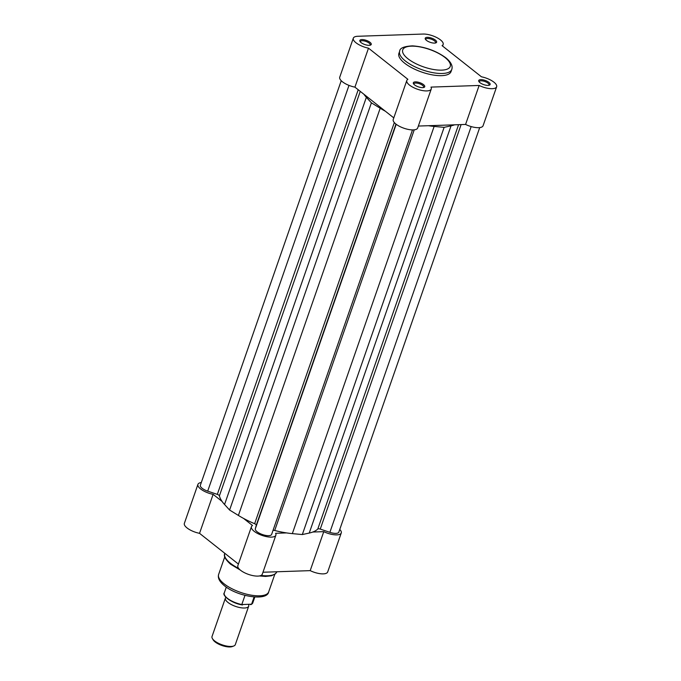 <?xml version="1.0" encoding="UTF-8"?>
<svg xmlns="http://www.w3.org/2000/svg" width="681" height="681" viewBox="0 0 681 681"><rect width="100%" height="100%" fill="white"/><g stroke="black" fill="none" stroke-linecap="round" stroke-linejoin="round"><path stroke-width="1.02" d="M396.189 124.274L255.315 528.805A8.623 3.158 19.2 0 0 257.129 531.776A8.623 3.158 19.2 0 0 265.752 535.419A8.623 3.158 19.2 0 0 271.634 534.398A8.623 3.158 19.2 0 0 271.659 534.313L412.49 129.918L271.634 534.398M341.232 80.707L200.359 485.238A8.623 3.158 19.2 0 0 202.146 488.294A8.623 3.158 19.2 0 0 207.688 491.137L217.307 494.38A2.469 0.902 -160.8 0 1 219.401 495.853A52.999 19.417 19.2 0 0 224.56 504.502L229.599 510.035L371.4 102.84L366.361 97.306L224.56 504.502M363.884 94.233A52.999 19.417 19.2 0 0 366.361 97.306M371.4 102.84L380.194 108.236L238.393 515.44L229.599 510.035M238.393 515.44A52.999 19.417 19.2 0 0 254.634 523.715A2.469 0.902 -160.8 0 1 256.277 525.204L255.315 528.805M380.194 108.236A52.999 19.417 19.2 0 0 385.352 111.216M414.235 129.833L274.715 530.482A2.469 0.902 19.2 0 0 273.03 530.38M274.715 530.482A52.999 19.417 19.2 0 0 292.336 533.623L302.321 534.551L444.123 127.347L434.137 126.428L292.336 533.623M428.375 125.713A52.999 19.417 19.2 0 0 434.137 126.428M444.123 127.347L451.043 125.849L309.242 533.053L302.321 534.551M309.242 533.053A52.999 19.417 19.2 0 0 317.78 529.018A2.469 0.902 19.2 0 1 320.257 529.086L329.876 532.329A8.623 3.158 19.2 0 0 338.84 532.099L479.705 127.602M451.043 125.849A52.999 19.417 19.2 0 0 454.61 124.819M414.584 84.904A6.035 2.213 -160.8 0 1 413.503 83.746A6.035 2.213 -160.8 0 1 416.372 81.899A6.035 2.213 -160.8 0 1 423.48 84.597A6.035 2.213 -160.8 0 1 423.991 87.398A6.035 2.213 -160.8 0 1 414.584 84.904M423.412 87.56A5.176 1.898 19.2 0 0 423.659 87.211A5.176 1.898 19.2 0 0 422.586 85.38A5.176 1.898 19.2 0 0 417.41 83.193A5.176 1.898 19.2 0 0 413.878 83.806A5.176 1.898 19.2 0 0 413.861 84.231M361.083 42.597A6.035 2.213 -160.8 0 1 360.011 41.447A6.035 2.213 -160.8 0 1 362.871 39.6A6.035 2.213 -160.8 0 1 369.987 42.299A6.035 2.213 -160.8 0 1 370.49 45.099A6.035 2.213 -160.8 0 1 361.083 42.597M369.911 45.252A5.176 1.898 19.2 0 0 370.158 44.912A5.176 1.898 19.2 0 0 369.085 43.073A5.176 1.898 19.2 0 0 363.909 40.886A5.176 1.898 19.2 0 0 360.385 41.507A5.176 1.898 19.2 0 0 360.368 41.933M479.969 82.673A6.035 2.213 -160.8 0 1 478.888 81.516A6.035 2.213 -160.8 0 1 481.756 79.668A6.035 2.213 -160.8 0 1 488.873 82.367A6.035 2.213 -160.8 0 1 489.375 85.168A6.035 2.213 -160.8 0 1 479.969 82.673M488.796 85.329A5.176 1.898 19.2 0 0 489.043 84.98A5.176 1.898 19.2 0 0 487.971 83.15A5.176 1.898 19.2 0 0 482.795 80.962A5.176 1.898 19.2 0 0 479.271 81.575A5.176 1.898 19.2 0 0 479.245 82.001M426.476 40.375A6.035 2.213 -160.8 0 1 425.395 39.217A6.035 2.213 -160.8 0 1 428.255 37.37A6.035 2.213 -160.8 0 1 435.372 40.068A6.035 2.213 -160.8 0 1 435.883 42.869A6.035 2.213 -160.8 0 1 426.476 40.375M435.304 43.022A5.176 1.898 19.2 0 0 435.551 42.682A5.176 1.898 19.2 0 0 434.478 40.851A5.176 1.898 19.2 0 0 429.302 38.655A5.176 1.898 19.2 0 0 425.77 39.277A5.176 1.898 19.2 0 0 425.753 39.702M393.788 117.881L354.92 87.151A12.939 4.741 -160.8 0 1 342.424 81.763A12.939 4.741 -160.8 0 1 339.742 77.183L353.311 38.196A12.939 4.741 19.2 0 0 356.001 42.775A12.939 4.741 19.2 0 0 368.498 48.164L407.893 79.319A12.939 4.741 19.2 0 0 406.812 80.494A12.939 4.741 19.2 0 0 409.494 85.074A12.939 4.741 19.2 0 0 422.433 90.547A12.939 4.741 19.2 0 0 431.252 89.007A12.939 4.741 19.2 0 0 430.988 87.1L479.143 85.457A12.939 4.741 19.2 0 0 496.636 86.776A12.939 4.741 19.2 0 0 481.458 76.808L442.063 45.653A12.939 4.741 19.2 0 0 443.144 44.478A12.939 4.741 19.2 0 0 436.896 37.634A12.939 4.741 19.2 0 0 423.122 34.05L357.738 36.28A12.939 4.741 19.2 0 0 353.311 38.196M431.252 89.007L417.674 127.994A12.939 4.741 -160.8 0 1 408.855 129.535A12.939 4.741 -160.8 0 1 395.916 124.061A12.939 4.741 -160.8 0 1 393.235 119.481L406.812 80.494M404.633 63.18A27.606 10.113 19.2 0 0 432.222 74.85A27.606 10.113 19.2 0 0 451.052 71.565L451.801 69.402A27.606 10.113 -160.8 0 1 432.98 72.68A27.606 10.113 -160.8 0 1 405.391 61.009A27.606 10.113 -160.8 0 1 399.662 51.237L398.904 53.407A27.606 10.113 19.2 0 0 404.633 63.18M496.636 86.776L483.067 125.764A12.939 4.741 -160.8 0 1 465.574 124.444L479.143 85.457M418.355 126.053L465.574 124.444M354.92 87.151L368.498 48.164M201.295 482.548A12.939 4.741 19.2 0 0 197.933 484.378A12.939 4.741 19.2 0 0 213.119 494.346L222.083 501.437M243.551 518.411L252.515 525.502A12.939 4.741 19.2 0 0 251.434 526.685A12.939 4.741 19.2 0 0 262.091 535.419A12.939 4.741 19.2 0 0 275.873 535.198A12.939 4.741 19.2 0 0 275.609 533.291L286.565 532.917M339.768 529.443A12.939 4.741 19.2 0 1 341.258 532.968A12.939 4.741 19.2 0 1 323.764 531.648L312.809 532.023M238.41 564.072L199.542 533.334A12.939 4.741 -160.8 0 1 184.364 523.366L197.933 484.378M341.258 532.968L327.689 571.955A12.939 4.741 -160.8 0 1 310.195 570.635L262.968 572.244M275.873 535.198L262.296 574.185A12.939 4.741 -160.8 0 1 248.514 574.406A12.939 4.741 -160.8 0 1 237.856 565.673L251.434 526.685M323.764 531.648L310.195 570.635M213.119 494.346L199.542 533.334M248.608 604.737A12.326 4.52 -160.8 0 1 248.693 606.184A12.326 4.52 -160.8 0 1 244.479 608.005A12.326 4.52 -160.8 0 1 231.361 604.592A12.326 4.52 -160.8 0 1 225.411 598.08A12.326 4.52 -160.8 0 1 225.947 597.305M225.411 598.08L212.021 636.522A12.326 4.52 19.2 0 0 212.378 638.531A12.326 4.52 19.2 0 0 231.097 646.456A12.326 4.52 19.2 0 0 233.779 645.988A12.326 4.52 19.2 0 0 235.303 644.635L248.693 606.184M233.779 645.988L232.391 646.524A11.092 4.06 -160.8 0 1 229.974 646.95A11.092 4.06 -160.8 0 1 213.136 639.817L212.378 638.531M226.296 587.107L224.262 592.947A15.101 5.533 19.2 0 0 241.798 604.541L251.595 604.209A15.101 5.533 19.2 0 0 252.779 602.872L251.315 604.481M250.548 604.668L251.595 604.209L254.107 596.982M242.547 604.941L241.798 604.541L244.998 595.364M348.987 85.389L207.688 491.137M358.215 89.747L217.307 494.38M360.258 91.373L219.401 495.853M394.325 122.58L254.634 523.715M395.959 124.095L256.277 525.204M458.585 124.683L317.78 529.018M461.114 124.597L320.257 529.086M471.167 126.581L329.876 532.329M407.962 58.787A25.146 9.211 19.2 0 0 441.646 70.143A25.146 9.211 19.2 0 0 445.016 57.519A25.146 9.211 19.2 0 0 411.333 46.163A25.146 9.211 19.2 0 0 407.962 58.787M224.126 583.847A26.499 9.713 19.2 0 0 250.608 595.049A26.499 9.713 19.2 0 0 268.68 591.9C267.156 601.417 237.371 596.633 224.415 585.72C219.503 581.71 217.579 577.956 218.627 574.466A26.499 9.713 19.2 0 0 224.126 583.847M224.815 553.321L224.747 553.534A27.606 10.113 19.2 0 0 230.476 563.306A27.606 10.113 19.2 0 0 238.673 568.431M261.07 575.436A27.606 10.113 19.2 0 0 276.861 571.768L275.473 573.794L271.498 575.777L265.547 576.432L259.418 575.947M241.934 604.83A14.607 5.354 -160.8 0 1 224.866 595.662M451.801 69.402C452.933 65.895 450.924 62.014 445.791 57.757C435.942 50.683 424.833 46.725 412.465 45.865C404.046 46.317 399.773 48.104 399.662 51.237M442.59 46.07L443.144 44.478M240.35 570.099L230.621 564.243C225.411 559.578 223.453 556.011 224.747 553.534M274.792 574.338L268.68 591.9M224.739 556.913L218.627 574.466M254.813 597.041L252.779 602.872M242.189 604.924C231.31 603.238 221.768 595.083 224.262 592.947"/></g></svg>
